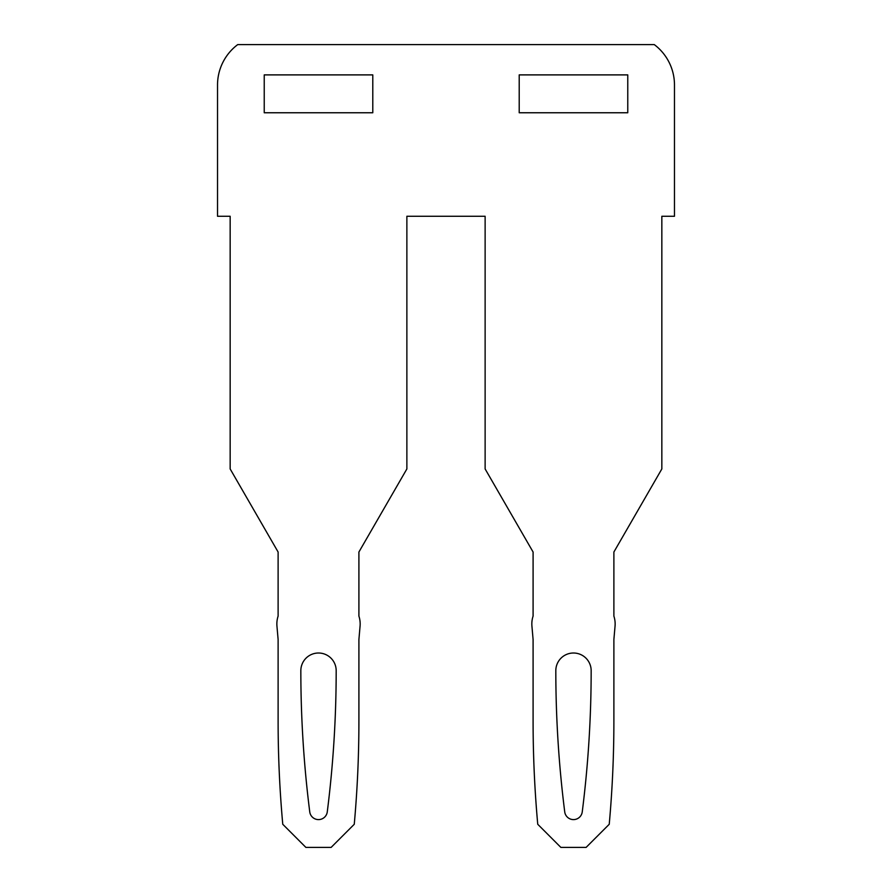 <?xml version="1.0" encoding="UTF-8"?>
<svg xmlns="http://www.w3.org/2000/svg" width="892" height="892" viewBox="0 0 892 892"><rect width="100%" height="100%" fill="white"/><g stroke="black" fill="none" stroke-linecap="round" stroke-linejoin="round"><path stroke-width="0.67" stroke-dasharray="4.46 3.34" d="M406.875 468.947L406.875 216.265L485.125 216.265L485.125 468.947L533.093 552.025L533.093 616.093A25.244 25.244 0 0 0 531.933 626.184L533.093 639.508L533.093 721.171A1146.131 1146.131 0 0 0 537.742 824.275L560.867 847.4L586.111 847.4L609.236 824.275A1146.131 1146.131 0 0 0 613.886 721.171L613.886 639.508L615.045 626.184A25.244 25.244 0 0 0 613.886 616.093L613.886 552.025L661.842 468.947L661.842 216.265L674.475 216.265L674.475 84.996A50.487 50.487 0 0 0 654.271 44.6L237.729 44.6A50.487 50.487 0 0 0 217.525 84.996L217.525 216.265L230.158 216.265L230.158 468.947L278.114 552.025L278.114 616.093A25.244 25.244 0 0 0 276.955 626.184L278.114 639.508L278.114 721.171A1146.131 1146.131 0 0 0 282.764 824.275L305.889 847.4L331.133 847.4L354.258 824.275A1146.131 1146.131 0 0 0 358.907 721.171L358.907 639.508L360.067 626.184A25.244 25.244 0 0 0 358.907 616.093L358.907 552.025L406.875 468.947M627.767 112.76L519.211 112.76L519.211 74.895L627.767 74.895L627.767 112.76M555.816 670.684A1123.418 1123.418 0 0 0 564.725 811.854A8.831 8.831 0 0 0 582.253 811.854A1123.418 1123.418 0 0 0 591.162 670.684A17.673 17.673 0 0 0 573.489 653.011A17.673 17.673 0 0 0 555.816 670.684M300.838 670.684A1123.418 1123.418 0 0 0 309.747 811.854A8.831 8.831 0 0 0 327.275 811.854A1123.418 1123.418 0 0 0 336.184 670.684A17.673 17.673 0 0 0 318.511 653.011A17.673 17.673 0 0 0 300.838 670.684M264.233 74.895L372.789 74.895L372.789 112.76L264.233 112.76L264.233 74.895"/><path stroke-width="1.34" d="M406.875 468.947L406.875 216.265L485.125 216.265L485.125 468.947L533.093 552.025L533.093 616.093A25.244 25.244 0 0 0 531.933 626.184L533.093 639.508L533.093 721.171A1146.131 1146.131 0 0 0 537.742 824.275L560.867 847.4L586.111 847.4L609.236 824.275A1146.131 1146.131 0 0 0 613.886 721.171L613.886 639.508L615.045 626.184A25.244 25.244 0 0 0 613.886 616.093L613.886 552.025L661.842 468.947L661.842 216.265L674.475 216.265L674.475 84.996A50.487 50.487 0 0 0 654.271 44.6L237.729 44.6A50.487 50.487 0 0 0 217.525 84.996L217.525 216.265L230.158 216.265L230.158 468.947L278.114 552.025L278.114 616.093A25.244 25.244 0 0 0 276.955 626.184L278.114 639.508L278.114 721.171A1146.131 1146.131 0 0 0 282.764 824.275L305.889 847.4L331.133 847.4L354.258 824.275A1146.131 1146.131 0 0 0 358.907 721.171L358.907 639.508L360.067 626.184A25.244 25.244 0 0 0 358.907 616.093L358.907 552.025L406.875 468.947M519.211 112.76L519.211 74.895L627.767 74.895L627.767 112.76L519.211 112.76M555.816 670.684A17.673 17.673 0 0 1 573.489 653.011A17.673 17.673 0 0 1 591.162 670.684A1123.418 1123.418 0 0 1 582.253 811.854A8.831 8.831 0 0 1 564.725 811.854A1123.418 1123.418 0 0 1 555.816 670.684M300.838 670.684A17.673 17.673 0 0 1 318.511 653.011A17.673 17.673 0 0 1 336.184 670.684A1123.418 1123.418 0 0 1 327.275 811.854A8.831 8.831 0 0 1 309.747 811.854A1123.418 1123.418 0 0 1 300.838 670.684M372.789 74.895L372.789 112.76L264.233 112.76L264.233 74.895L372.789 74.895"/></g></svg>
